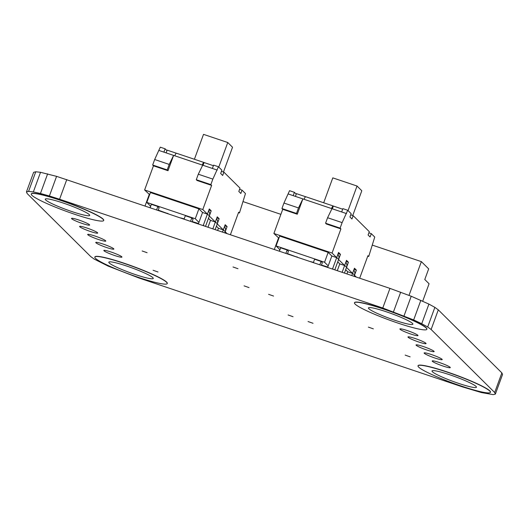 <?xml version="1.0" encoding="UTF-8"?>
<svg xmlns="http://www.w3.org/2000/svg" width="529" height="529" viewBox="0 0 529 529"><rect width="100%" height="100%" fill="white"/><g stroke="black" fill="none" stroke-linecap="round" stroke-linejoin="round"><path stroke-width="0.79" d="M45.653 199.936A23.66 2.592 20.1 0 1 45.249 199.149A23.66 2.592 20.1 0 1 65.755 203.91A23.66 2.592 20.1 0 1 89.282 214.622A23.66 2.592 20.1 0 1 89.685 215.409A23.66 2.592 20.1 0 1 69.18 210.641A23.66 2.592 20.1 0 1 45.653 199.936M103.016 219.244A38.551 4.225 20.1 0 1 103.671 220.527A38.551 4.225 20.1 0 1 70.258 212.764A38.551 4.225 20.1 0 1 31.919 195.313A38.551 4.225 20.1 0 1 31.264 194.031A38.551 4.225 20.1 0 1 64.677 201.787A38.551 4.225 20.1 0 1 103.016 219.244M103.671 220.527L103.73 220.362A38.551 4.225 -159.9 0 0 103.076 219.079A38.551 4.225 -159.9 0 0 64.736 201.628A38.551 4.225 -159.9 0 0 31.323 193.865L31.264 194.031M368.845 308.711A23.66 2.592 20.1 0 1 368.442 307.924A23.66 2.592 20.1 0 1 388.947 312.685A23.66 2.592 20.1 0 1 412.475 323.398A23.66 2.592 20.1 0 1 412.878 324.184A23.66 2.592 20.1 0 1 392.373 319.423A23.66 2.592 20.1 0 1 368.845 308.711M426.209 328.02A38.551 4.225 20.1 0 1 426.863 329.303A38.551 4.225 20.1 0 1 393.45 321.546A38.551 4.225 20.1 0 1 355.111 304.089A38.551 4.225 20.1 0 1 354.456 302.806A38.551 4.225 20.1 0 1 387.869 310.569A38.551 4.225 20.1 0 1 426.209 328.02M426.863 329.303L426.923 329.137A38.551 4.225 -159.9 0 0 426.268 327.854A38.551 4.225 -159.9 0 0 387.929 310.404A38.551 4.225 -159.9 0 0 354.516 302.641L354.456 302.806M432.411 371.748A23.66 2.592 20.1 0 1 432.014 370.961A23.66 2.592 20.1 0 1 452.52 375.722A23.66 2.592 20.1 0 1 476.047 386.435A23.66 2.592 20.1 0 1 476.444 387.221A23.66 2.592 20.1 0 1 455.938 382.46A23.66 2.592 20.1 0 1 432.411 371.748M489.781 391.057A38.551 4.225 20.1 0 1 490.429 392.339A38.551 4.225 20.1 0 1 457.016 384.583A38.551 4.225 20.1 0 1 418.677 367.126A38.551 4.225 20.1 0 1 418.029 365.843A38.551 4.225 20.1 0 1 451.442 373.606A38.551 4.225 20.1 0 1 489.781 391.057M490.429 392.339L490.495 392.174A38.551 4.225 -159.9 0 0 489.841 390.891A38.551 4.225 -159.9 0 0 451.501 373.441A38.551 4.225 -159.9 0 0 418.089 365.678L418.029 365.843M109.225 262.973A23.66 2.592 20.1 0 1 108.822 262.186A23.66 2.592 20.1 0 1 129.327 266.947A23.66 2.592 20.1 0 1 152.855 277.659A23.66 2.592 20.1 0 1 153.251 278.446A23.66 2.592 20.1 0 1 132.753 273.678A23.66 2.592 20.1 0 1 109.225 262.973M166.589 282.281A38.551 4.225 20.1 0 1 167.243 283.564A38.551 4.225 20.1 0 1 133.83 275.801A38.551 4.225 20.1 0 1 95.485 258.35A38.551 4.225 20.1 0 1 94.836 257.068A38.551 4.225 20.1 0 1 128.249 264.824A38.551 4.225 20.1 0 1 166.589 282.281M167.243 283.564L167.303 283.399A38.551 4.225 -159.9 0 0 166.648 282.116A38.551 4.225 -159.9 0 0 128.309 264.665A38.551 4.225 -159.9 0 0 94.896 256.902L94.836 257.068M268.587 294.309L273.559 296.061L268.587 294.309M288.087 314.967L293.059 316.719L288.087 314.967M244.054 285.858L249.027 287.604L244.054 285.858M308.05 321.539L313.029 323.285L308.05 321.539M153.06 270.253L158.032 272.005L153.06 270.253M233.018 266.98L237.99 268.725L233.018 266.98M142.149 250.964L147.122 252.717L142.149 250.964M368.382 327.114L373.355 328.859L368.382 327.114M405.148 355.104L410.12 356.85L405.148 355.104M432.352 361.3A9.641 1.058 20.1 0 1 432.186 360.976A9.641 1.058 20.1 0 1 440.538 362.92A9.641 1.058 20.1 0 1 450.126 367.285A9.641 1.058 20.1 0 1 450.285 367.602A9.641 1.058 20.1 0 1 441.933 365.665A9.641 1.058 20.1 0 1 432.352 361.3M400.056 329.276A9.641 1.058 20.1 0 1 399.891 328.959A9.641 1.058 20.1 0 1 408.243 330.896A9.641 1.058 20.1 0 1 417.831 335.26A9.641 1.058 20.1 0 1 417.996 335.578A9.641 1.058 20.1 0 1 409.638 333.64A9.641 1.058 20.1 0 1 400.056 329.276M408.13 337.284A9.641 1.058 20.1 0 1 407.965 336.96A9.641 1.058 20.1 0 1 416.316 338.904A9.641 1.058 20.1 0 1 425.905 343.268A9.641 1.058 20.1 0 1 426.07 343.586A9.641 1.058 20.1 0 1 417.712 341.648A9.641 1.058 20.1 0 1 408.13 337.284M416.204 345.292A9.641 1.058 20.1 0 1 416.039 344.968A9.641 1.058 20.1 0 1 424.39 346.905A9.641 1.058 20.1 0 1 433.978 351.269A9.641 1.058 20.1 0 1 434.144 351.593A9.641 1.058 20.1 0 1 425.785 349.649A9.641 1.058 20.1 0 1 416.204 345.292M424.278 353.293A9.641 1.058 20.1 0 1 424.113 352.975A9.641 1.058 20.1 0 1 432.464 354.913A9.641 1.058 20.1 0 1 442.052 359.277A9.641 1.058 20.1 0 1 442.211 359.601A9.641 1.058 20.1 0 1 433.859 357.657A9.641 1.058 20.1 0 1 424.278 353.293M103.988 250.779A9.641 1.058 20.1 0 1 103.823 250.462A9.641 1.058 20.1 0 1 112.174 252.399A9.641 1.058 20.1 0 1 121.763 256.763A9.641 1.058 20.1 0 1 121.928 257.087A9.641 1.058 20.1 0 1 113.57 255.143A9.641 1.058 20.1 0 1 103.988 250.779M71.693 218.761A9.641 1.058 20.1 0 1 71.527 218.437A9.641 1.058 20.1 0 1 79.886 220.375A9.641 1.058 20.1 0 1 89.467 224.739A9.641 1.058 20.1 0 1 89.632 225.063A9.641 1.058 20.1 0 1 81.281 223.119A9.641 1.058 20.1 0 1 71.693 218.761M79.767 226.762A9.641 1.058 20.1 0 1 79.601 226.445A9.641 1.058 20.1 0 1 87.959 228.383A9.641 1.058 20.1 0 1 97.541 232.747A9.641 1.058 20.1 0 1 97.706 233.071A9.641 1.058 20.1 0 1 89.348 231.127A9.641 1.058 20.1 0 1 79.767 226.762M87.84 234.77A9.641 1.058 20.1 0 1 87.675 234.446A9.641 1.058 20.1 0 1 96.027 236.39A9.641 1.058 20.1 0 1 105.615 240.755A9.641 1.058 20.1 0 1 105.78 241.072A9.641 1.058 20.1 0 1 97.422 239.134A9.641 1.058 20.1 0 1 87.84 234.77M95.914 242.778A9.641 1.058 20.1 0 1 95.749 242.454A9.641 1.058 20.1 0 1 104.101 244.398A9.641 1.058 20.1 0 1 113.689 248.756A9.641 1.058 20.1 0 1 113.854 249.08A9.641 1.058 20.1 0 1 105.496 247.142A9.641 1.058 20.1 0 1 95.914 242.778M389.959 288.384L382.771 308.01L413.665 319.933L421.732 323.728L427.683 326.988L431.122 329.488L494.688 392.525L495.369 394.098L502.55 374.472L501.869 372.899L438.303 309.862L434.864 307.356L428.913 304.096L411.218 296.24L389.959 288.384L56.583 176.355L40.528 172.302L35.754 171.773L33.631 172.315L26.45 191.941L28.573 191.399L35.754 171.773M393.497 311.799L400.684 292.173M404.037 315.866L411.218 296.24M413.665 319.933L420.846 300.307M421.732 323.728L428.913 304.096M427.683 326.988L434.864 307.356M431.122 329.488L438.303 309.862M494.688 392.525L501.869 372.899M495.369 394.098L493.246 394.641L481.37 392.551L462.234 386.811L139.041 278.029L108.154 266.107L94.136 259.058L90.697 256.552L27.131 193.515L26.45 191.941M28.573 191.399L33.347 191.928L40.528 172.302M33.347 191.928L40.449 193.488L47.63 173.862M40.449 193.488L49.395 195.981L56.583 176.355M49.395 195.981L59.579 199.235L66.766 179.602M59.579 199.235L382.771 308.01M372.284 245.106L421.362 261.624L409.01 295.387M243.003 201.595L280.892 214.344M421.362 261.624L428.675 268.871L424.78 279.504L429.072 283.762L422.697 301.18M158.164 210.37L159.117 207.752L157.847 206.495L151.387 204.32L150.157 207.672M192.1 221.79L193.052 219.178L191.782 217.915L185.322 215.739L184.092 219.092M150.672 206.257L146.804 202.422L195.28 218.742L198.937 222.365L198.52 223.509L192.179 221.558M156.617 209.848L157.847 206.495M190.552 221.267L191.782 217.915M216.401 226.22L218.444 228.25L217.657 230.393M208.452 218.338L210.496 220.368L208.016 227.146M195.28 218.742L198.897 208.862L202.554 212.486L198.937 222.365M146.804 202.422L150.415 192.549L198.897 208.862M150.461 206.046L150.243 207.441M218.444 228.25L223.291 229.877L222.504 232.026M224.818 232.806L225.202 231.768L226.967 233.527M215.177 229.56L217.254 223.893L223.291 229.877M210.496 220.368L215.343 222.001L212.863 228.779M205.536 226.313L209.305 216.011L215.343 222.001M180.601 217.922L184.178 218.867M202.554 212.486L207.401 214.119L203.367 225.142A5.435 5.25 134.8 0 1 203.209 225.526M149.641 194.679L144.615 189.971L202.792 209.55L207.401 214.119M145.065 205.96A5.435 5.25 134.8 0 1 145.191 205.563L149.224 194.54M158.244 210.139L167.673 213.571M217.287 223.787L215.382 221.896L217.24 216.83L219.145 218.722L217.287 223.787A5.435 5.25 -45.2 0 0 216.54 218.735M209.345 215.911L207.434 214.02L209.292 208.948L211.197 210.84L209.345 215.911A5.435 5.25 -45.2 0 0 208.591 210.859M225.235 231.669L223.331 229.778L225.182 224.706L227.093 226.597L225.235 231.669A5.435 5.25 -45.2 0 0 224.488 226.617M230.413 234.684L238.652 212.182L239.445 212.969L245.469 193.548L242.037 190.142L240.821 193.469L238.81 191.478L240.027 188.152L223.893 172.15L222.676 175.476L220.666 173.486L221.882 170.159L218.451 166.754L212.85 179.106L210.84 184.601L211.633 185.388L202.792 209.55M217.234 170.08L173.605 155.394L168.004 170.708L153.456 165.808L144.615 189.971M211.633 185.388L197.086 180.495L196.292 179.708L210.84 184.601M167.753 213.339L168.149 213.729M153.456 165.808L152.663 165.022L154.673 159.527L160.274 147.174L165.127 148.808L166.966 150.633M216.83 217.941L219.145 218.722M208.882 210.059L211.197 210.84M224.779 225.817L227.093 226.597M212.85 179.106L198.302 174.213L196.292 179.708M202.693 165.187L198.302 174.213M218.451 166.754L213.604 165.127L212.387 168.447M221.453 171.33L223.893 172.15M166.139 152.881L167.151 150.13L176.382 153.238M176.58 153.291A3.558 0.82 108.6 0 0 176.501 153.238L203.969 162.482A3.558 0.82 108.6 0 1 204.055 162.535L213.392 165.696M239.597 189.322L242.037 190.142M239.445 212.969L238.48 212.645M168.004 170.708L167.204 169.915L152.663 165.022M167.204 169.915L169.22 164.42L173.605 155.394L163.911 152.134L165.127 148.808M159.057 150.5L163.911 152.134M154.673 159.527L169.22 164.42M204.075 162.555L203.063 165.312M203.969 162.482A3.558 0.82 108.6 0 0 202.257 165.041M176.501 153.238A3.558 0.82 108.6 0 0 174.788 155.791M194.401 159.262L203.52 134.359L227.761 142.513L232.529 147.241L223.463 172.004M218.768 167.071L227.761 142.513M287.439 253.88L288.398 251.268L287.121 250.005L280.661 247.83L279.431 251.182M321.374 265.3L322.333 262.688L321.057 261.425L314.596 259.25L313.366 262.609M279.947 249.774L276.078 245.932L324.561 262.252L328.211 265.875L327.795 267.019L321.46 265.069M285.898 253.358L287.121 250.005M319.833 264.784L321.057 261.425M345.675 269.73L347.718 271.761L346.938 273.903M337.733 261.855L339.777 263.878L337.29 270.656M324.561 262.252L328.172 252.373L331.828 255.996L328.211 265.875M276.078 245.932L279.696 236.06L328.172 252.373M279.735 249.556L279.517 250.958M347.718 271.761L352.572 273.387L351.785 275.536M354.099 276.317L354.476 275.278L356.248 277.037M344.458 273.07L346.528 267.403L352.572 273.387M339.777 263.878L344.624 265.512L342.144 272.29M334.811 269.823L338.586 259.521L344.624 265.512M309.875 261.432L313.452 262.377M331.828 255.996L336.675 257.63L332.642 268.653A5.435 5.25 134.8 0 1 332.483 269.043M278.915 238.189L273.89 233.481L332.067 253.06L336.675 257.63M274.339 249.47A5.435 5.25 134.8 0 1 274.472 249.073L278.499 238.05M287.525 253.649L296.948 257.081M346.568 267.304L344.657 265.413L346.515 260.341L348.419 262.232L346.568 267.304A5.435 5.25 -45.2 0 0 345.814 262.245M338.62 259.422L336.715 257.53L338.567 252.459L340.478 254.35L338.62 259.422A5.435 5.25 -45.2 0 0 337.872 254.37M354.516 275.179L352.605 273.288L354.463 268.216L356.367 270.107L354.516 275.179A5.435 5.25 -45.2 0 0 353.762 270.127M359.687 278.194L367.926 255.692L368.72 256.479L374.744 237.058L371.312 233.653L370.095 236.979L368.085 234.988L369.302 231.662L353.167 215.66L351.95 218.986L349.947 216.996L351.163 213.67L347.725 210.271L342.124 222.616L340.114 228.111L340.907 228.905L332.067 253.06M346.508 213.59L302.879 198.904L297.278 214.219L282.731 209.319L273.89 233.481M340.907 228.905L326.367 224.005L325.573 223.218L340.114 228.111M297.034 256.849L297.424 257.239M282.731 209.319L281.937 208.532L283.947 203.037L289.555 190.685L294.402 192.318L296.24 194.143M346.105 261.452L348.419 262.232M338.163 253.57L340.478 254.35M354.053 269.334L356.367 270.107M342.124 222.616L327.583 217.723L325.573 223.218M331.967 208.697L327.583 217.723M347.725 210.271L342.878 208.638L341.661 211.957M350.734 214.84L353.167 215.66M295.42 196.398L296.425 193.64L305.656 196.748M305.861 196.801A3.558 0.82 108.6 0 0 305.775 196.748L333.25 205.993A3.558 0.82 108.6 0 1 333.33 206.046L342.673 209.206M368.878 232.833L371.312 233.653M368.72 256.479L367.754 256.155M297.278 214.219L296.485 213.432L281.937 208.532M296.485 213.432L298.495 207.93L302.879 198.904L293.185 195.644L294.402 192.318M288.338 194.011L293.185 195.644M283.947 203.037L298.495 207.93M333.349 206.065L332.344 208.823M333.25 205.993A3.558 0.82 108.6 0 0 331.531 208.552M305.775 196.748A3.558 0.82 108.6 0 0 304.063 199.307M323.682 202.772L332.794 177.87L357.035 186.029L361.803 190.757L352.737 215.521M348.049 210.588L357.035 186.029M203.367 225.142L204.042 225.81M332.642 268.653L333.316 269.321"/></g></svg>
